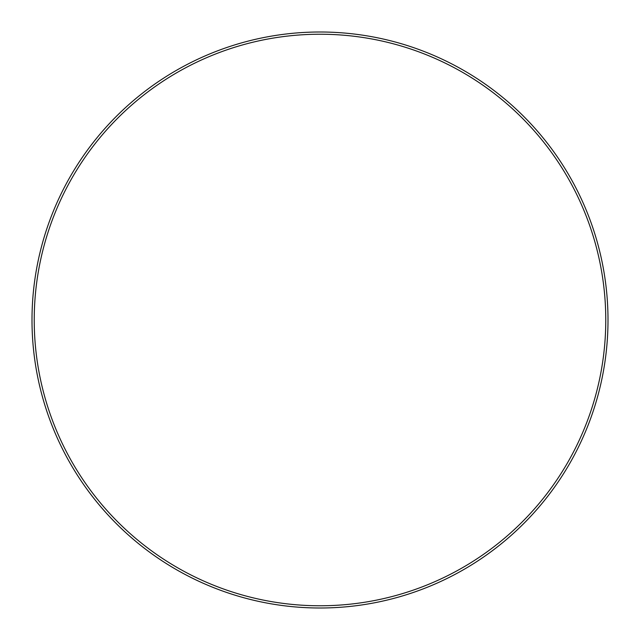 <?xml version="1.0" encoding="UTF-8"?>
<svg xmlns="http://www.w3.org/2000/svg" width="640" height="640" viewBox="0 0 640 640"><rect width="100%" height="100%" fill="white"/><g stroke="black" fill="none" stroke-linecap="round" stroke-linejoin="round"><path stroke-width="0.48" stroke-dasharray="3.2 2.4" d="M34.264 320A285.736 285.736 0 0 1 320 34.264A285.736 285.736 0 0 1 605.736 320A285.736 285.736 0 0 1 320 605.736A285.736 285.736 0 0 1 34.264 320M608 320A288 288 0 0 0 320 32A288 288 0 0 0 32 320A288 288 0 0 0 320 608A288 288 0 0 0 608 320"/><path stroke-width="0.96" d="M605.768 320A285.768 285.768 0 0 0 320 34.232A285.768 285.768 0 0 0 34.232 320A285.768 285.768 0 0 0 320 605.768A285.768 285.768 0 0 0 605.768 320M32 320A288 288 0 0 1 320 32A288 288 0 0 1 608 320A288 288 0 0 1 320 608A288 288 0 0 1 32 320"/></g></svg>
